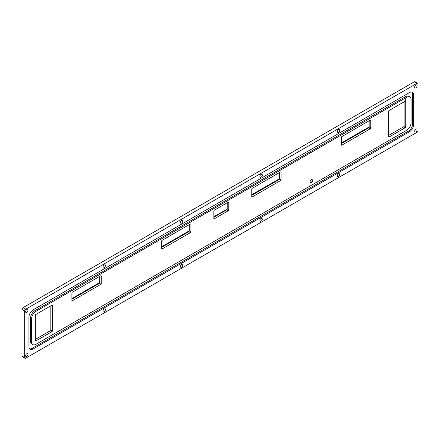 <?xml version="1.0" encoding="UTF-8"?>
<svg xmlns="http://www.w3.org/2000/svg" width="440" height="440" viewBox="0 0 440 440"><rect width="100%" height="100%" fill="white"/><g stroke="black" fill="none" stroke-linecap="round" stroke-linejoin="round"><path stroke-width="0.66" d="M180.373 222.387A1.7 0.979 -60 0 1 181.115 220.677A1.7 0.979 -60 0 1 182.424 220.226A1.7 0.979 -60 0 1 182.424 222.184A1.7 0.979 -60 0 1 180.725 223.163A1.7 0.979 -60 0 1 180.373 222.387M102.988 267.064A1.7 0.979 -60 0 1 103.73 265.359A1.7 0.979 -60 0 1 105.039 264.902A1.7 0.979 -60 0 1 105.039 266.86A1.7 0.979 -60 0 1 103.34 267.845A1.7 0.979 -60 0 1 102.988 267.064M25.602 311.745A1.7 0.979 -60 0 1 26.345 310.035A1.7 0.979 -60 0 1 27.654 309.579A1.7 0.979 -60 0 1 27.654 311.542A1.7 0.979 -60 0 1 25.954 312.521A1.7 0.979 -60 0 1 25.602 311.745M259.892 176.479A1.7 0.979 -60 0 1 260.634 174.768A1.7 0.979 -60 0 1 261.943 174.312A1.7 0.979 -60 0 1 261.943 176.275A1.7 0.979 -60 0 1 260.244 177.254A1.7 0.979 -60 0 1 259.892 176.479M337.277 131.797A1.7 0.979 -60 0 1 338.019 130.092A1.7 0.979 -60 0 1 339.328 129.635A1.7 0.979 -60 0 1 339.328 131.599A1.7 0.979 -60 0 1 337.629 132.578A1.7 0.979 -60 0 1 337.277 131.797M414.667 87.12A1.7 0.979 -60 0 1 415.404 85.41A1.7 0.979 -60 0 1 416.713 84.959A1.7 0.979 -60 0 1 416.713 86.917A1.7 0.979 -60 0 1 415.014 87.901A1.7 0.979 -60 0 1 414.667 87.12M180.373 266.447A1.7 0.979 -60 0 1 181.115 264.743A1.7 0.979 -60 0 1 182.424 264.286A1.7 0.979 -60 0 1 182.424 266.25A1.7 0.979 -60 0 1 180.725 267.228A1.7 0.979 -60 0 1 180.373 266.447M102.988 311.13A1.7 0.979 -60 0 1 103.73 309.419A1.7 0.979 -60 0 1 105.039 308.963A1.7 0.979 -60 0 1 105.039 310.926A1.7 0.979 -60 0 1 103.34 311.905A1.7 0.979 -60 0 1 102.988 311.13M25.602 355.806A1.7 0.979 -60 0 1 26.345 354.096A1.7 0.979 -60 0 1 27.654 353.645A1.7 0.979 -60 0 1 27.654 355.603A1.7 0.979 -60 0 1 25.954 356.582A1.7 0.979 -60 0 1 25.602 355.806M259.892 220.539A1.7 0.979 -60 0 1 260.634 218.829A1.7 0.979 -60 0 1 261.943 218.378A1.7 0.979 -60 0 1 261.943 220.336A1.7 0.979 -60 0 1 260.244 221.315A1.7 0.979 -60 0 1 259.892 220.539M337.277 175.863A1.7 0.979 -60 0 1 338.019 174.152A1.7 0.979 -60 0 1 339.328 173.696A1.7 0.979 -60 0 1 339.328 175.659A1.7 0.979 -60 0 1 337.629 176.638A1.7 0.979 -60 0 1 337.277 175.863M414.667 131.186A1.7 0.979 -60 0 1 415.404 129.476A1.7 0.979 -60 0 1 416.713 129.019A1.7 0.979 -60 0 1 416.713 130.983A1.7 0.979 -60 0 1 415.014 131.962A1.7 0.979 -60 0 1 414.667 131.186M22 356.037L22 309.513L24.668 311.053A1.507 0.869 -60 0 1 25.735 309.199L23.067 307.659L414.266 81.807L416.933 83.347A1.507 0.869 -60 0 1 417.687 83.27A1.507 0.869 -60 0 1 418 83.963L418 130.488A1.507 0.869 -60 0 1 416.933 132.341L25.735 358.193A1.507 0.869 -60 0 1 24.981 358.27A1.507 0.869 -60 0 1 24.668 357.577L22 356.037A1.507 0.869 120 0 0 22.314 356.73L24.981 358.27M23.067 307.659A1.507 0.869 120 0 0 22 309.513M417.687 83.27L415.019 81.73A1.507 0.869 120 0 0 414.266 81.807M213.862 216.612L227.156 209.187M71.901 298.573L99.655 282.552A0.754 0.435 -60 0 1 99.121 283.476L100.722 284.4L72.435 300.729L71.901 300.421A0.754 0.435 120 0 0 72.055 300.768A0.754 0.435 120 0 0 72.435 300.729M161.562 246.807L189.31 230.786A0.754 0.435 -60 0 1 188.777 231.71L190.382 232.634A0.754 0.435 120 0 0 190.916 231.71L189.31 230.786L189.31 224.62M251.757 194.733L279.505 178.712A0.754 0.435 -60 0 1 278.971 179.636L280.572 180.56L252.291 196.889L251.757 196.581A0.754 0.435 120 0 0 251.911 196.928A0.754 0.435 120 0 0 252.291 196.889M341.413 142.967L369.166 126.946A0.754 0.435 -60 0 1 368.632 127.87L370.233 128.793L341.952 145.123L341.413 144.815A0.754 0.435 120 0 0 341.572 145.162A0.754 0.435 120 0 0 341.952 145.123M416.933 83.347L25.735 309.199M24.668 311.053L24.668 357.577M32.142 348.332L408.392 131.109L409.459 131.725L33.209 348.953L32.142 348.332A6.039 3.487 120 0 1 29.7 348.86M408.392 131.109A6.039 3.487 120 0 0 412.665 123.712L412.665 94.441L413.732 95.057A6.039 3.487 120 0 0 412.478 92.29A6.039 3.487 120 0 0 409.459 92.593L33.209 309.82A6.039 3.487 120 0 0 28.936 317.213L28.936 346.484A6.039 3.487 120 0 0 30.19 349.25A6.039 3.487 120 0 0 33.209 348.953M413.732 95.057L413.732 124.328L412.665 123.712M409.459 131.725A6.039 3.487 120 0 0 413.732 124.328M412.665 94.441A6.039 3.487 120 0 0 411.901 92.064M409.811 96.916L408.743 96.3A6.039 3.487 120 0 0 405.724 96.597L406.791 97.213A6.039 3.487 -60 0 1 409.811 96.916A6.039 3.487 -60 0 1 411.065 99.677L411.065 122.788A6.039 3.487 -60 0 1 406.791 130.18L35.877 344.327A6.039 3.487 -60 0 1 32.857 344.63A6.039 3.487 -60 0 1 31.609 341.864L30.542 341.248A6.039 3.487 120 0 0 31.79 344.014L32.857 344.63M311.262 179.79A1.887 1.089 -60 0 1 312.598 180.56A1.887 1.089 -60 0 1 311.262 182.87A1.887 1.089 -60 0 1 309.925 182.1A1.887 1.089 -60 0 1 311.262 179.79L311.047 179.911M406.791 97.213L35.877 311.361L34.809 310.745A6.039 3.487 120 0 0 30.542 318.137L30.542 341.248M30.542 318.137L31.609 318.752A6.039 3.487 -60 0 1 35.877 311.361M31.609 318.752L31.609 341.864M405.724 97.829L405.724 126.792L404.124 125.868A0.754 0.435 -60 0 1 403.59 126.792L405.191 127.716L389.18 136.961L388.647 136.653A0.754 0.435 120 0 0 388.8 137A0.754 0.435 120 0 0 389.18 136.961M388.647 136.653L388.647 111.386A0.754 0.435 120 0 1 389.18 110.462L405.191 101.217L405.724 101.525A0.754 0.435 120 0 0 405.57 101.178A0.754 0.435 120 0 0 405.191 101.217M405.191 127.716A0.754 0.435 120 0 0 405.724 126.792M51.887 331.694L35.877 340.94L35.343 340.632L35.343 315.365A0.754 0.435 120 0 1 35.877 314.441L51.887 305.195L52.421 305.503L52.421 330.77L50.82 329.846A0.754 0.435 -60 0 1 50.287 330.77L51.887 331.694A0.754 0.435 120 0 0 52.421 330.77M35.343 340.632A0.754 0.435 120 0 0 35.497 340.978A0.754 0.435 120 0 0 35.877 340.94M52.421 305.503A0.754 0.435 120 0 0 52.267 305.157A0.754 0.435 120 0 0 51.887 305.195M341.413 144.815L341.413 137.423A0.754 0.435 120 0 1 341.952 136.499L370.233 120.17L370.766 120.478A0.754 0.435 120 0 0 370.612 120.131A0.754 0.435 120 0 0 370.233 120.17M370.766 120.478L370.766 127.87L369.166 126.946L369.166 120.786M370.233 128.793A0.754 0.435 120 0 0 370.766 127.87M251.757 196.581L251.757 189.189A0.754 0.435 120 0 1 252.291 188.265L280.572 171.93L281.111 172.238A0.754 0.435 120 0 0 280.951 171.897A0.754 0.435 120 0 0 280.572 171.93M281.111 172.238L281.111 179.636L279.505 178.712L279.505 172.546M280.572 180.56A0.754 0.435 120 0 0 281.111 179.636M190.382 232.634L162.096 248.963L161.562 248.655L161.562 241.263A0.754 0.435 120 0 1 162.096 240.334L190.382 224.004L190.916 224.312A0.754 0.435 120 0 0 190.757 223.966A0.754 0.435 120 0 0 190.382 224.004M190.916 224.312L190.916 231.71M161.562 248.655A0.754 0.435 120 0 0 161.716 249.002A0.754 0.435 120 0 0 162.096 248.963M71.901 300.421L71.901 293.024A0.754 0.435 120 0 1 72.435 292.1L100.722 275.77L101.255 276.078A0.754 0.435 120 0 0 101.096 275.732A0.754 0.435 120 0 0 100.722 275.77M101.255 276.078L101.255 283.476L99.655 282.552L99.655 276.386M100.722 284.4A0.754 0.435 120 0 0 101.255 283.476M213.862 218.46L213.862 211.063A0.754 0.435 120 0 1 214.396 210.139L228.272 202.131L228.806 202.439L228.806 209.831L227.205 208.906A0.754 0.435 -60 0 1 226.672 209.831L228.272 210.755L214.396 218.768L213.862 218.46A0.754 0.435 120 0 0 214.022 218.806A0.754 0.435 120 0 0 214.396 218.768M228.806 202.439A0.754 0.435 120 0 0 228.652 202.092A0.754 0.435 120 0 0 228.272 202.131M228.272 210.755A0.754 0.435 120 0 0 228.806 209.831M405.724 96.597L34.809 310.745M388.647 135.421L403.59 126.792M341.413 143.583L368.632 127.87M251.757 195.349L278.971 179.636M213.862 217.228L226.672 209.831M161.562 247.423L188.777 231.71M71.901 299.189L99.121 283.476M35.343 339.4L50.287 330.77M50.82 329.846L50.82 305.811M227.205 208.906L227.205 202.747M404.124 125.868L404.124 101.833M309.93 181.968A1.584 0.913 120 0 0 310.255 182.578A1.584 0.913 120 0 0 311.839 181.665A1.584 0.913 120 0 0 311.839 179.834A1.584 0.913 120 0 0 311.152 179.861"/></g></svg>
